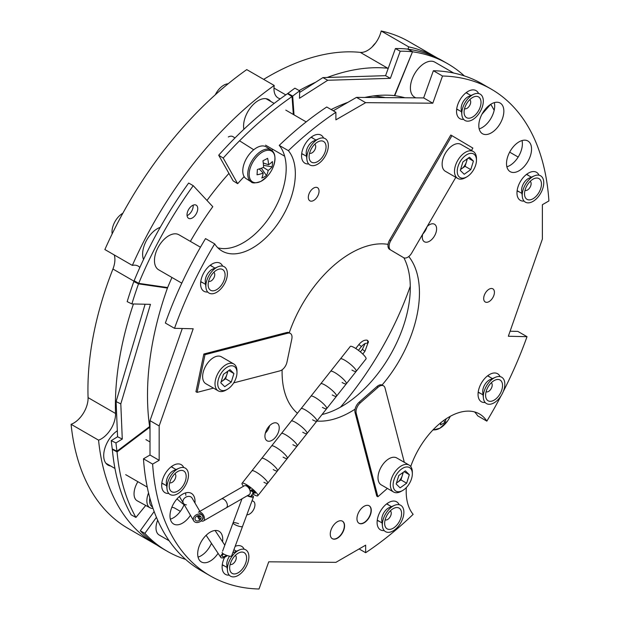 <?xml version="1.0" encoding="UTF-8"?>
<svg xmlns="http://www.w3.org/2000/svg" width="620" height="620" viewBox="0 0 620 620"><rect width="100%" height="100%" fill="white"/><g stroke="black" fill="none" stroke-linecap="round" stroke-linejoin="round"><path stroke-width="0.93" d="M528.581 175.584A9.548 5.51 120 0 0 527.79 174.941A9.548 5.51 120 0 0 526.365 174.507M528.263 175.398A9.548 5.51 120 0 0 527.628 174.848M539.005 175.197A16.19 9.347 120 0 0 529.821 172.399A16.19 9.347 120 0 0 528.411 173.112A16.19 9.347 120 0 0 517.057 194.51A16.19 9.347 120 0 0 524.071 201.066M422.7 234.166A10.114 5.844 120 0 0 424.398 241.761A10.114 5.844 120 0 0 429.459 241.258A10.114 5.844 120 0 0 436.061 232.345A10.114 5.844 120 0 0 434.512 224.238A10.114 5.844 120 0 0 429.459 224.735A10.114 5.844 120 0 0 427.18 226.478M422.793 234.019A10.114 5.844 120 0 0 426.971 226.843M272.079 440.278A10.114 5.844 120 0 0 278.69 431.357A10.114 5.844 120 0 0 277.14 423.251A10.114 5.844 120 0 0 272.079 423.755A10.114 5.844 120 0 0 265.476 432.667A10.114 5.844 120 0 0 267.026 440.774A10.114 5.844 120 0 0 272.079 440.278M265.352 433.093A10.114 5.844 120 0 0 269.654 425.646M316.882 421.05A97.123 56.071 120 0 0 350.773 411.804A97.123 56.071 120 0 0 355.097 409.154M382.075 385.02A97.123 56.071 120 0 0 408.758 256.541M388.058 244.381A97.123 56.071 120 0 0 350.773 253.2A97.123 56.071 120 0 0 289.246 332.785M322.028 414.532A97.123 56.071 120 0 0 341.612 406.518A97.123 56.071 120 0 0 403.868 257.788M246.853 514.763A7.595 4.386 120 0 0 249.565 514.05A7.595 4.386 120 0 0 254.526 507.361A7.595 4.386 120 0 0 253.363 501.278A7.595 4.386 120 0 0 251.983 500.921M313.681 200.454A7.595 4.386 120 0 0 318.641 193.766A7.595 4.386 120 0 0 317.479 187.682A7.595 4.386 120 0 0 313.681 188.054A7.595 4.386 120 0 0 308.721 194.75A7.595 4.386 120 0 0 309.884 200.833A7.595 4.386 120 0 0 313.681 200.454M489.056 301.607A7.595 4.386 120 0 0 494.016 294.919A7.595 4.386 120 0 0 492.854 288.835A7.595 4.386 120 0 0 489.056 289.214A7.595 4.386 120 0 0 484.096 295.903A7.595 4.386 120 0 0 485.259 301.987A7.595 4.386 120 0 0 489.056 301.607M519.025 170.779A17.709 10.222 120 0 0 530.596 155.178A17.709 10.222 120 0 0 527.884 140.996A17.709 10.222 120 0 0 519.025 141.871A17.709 10.222 120 0 0 507.462 157.472A17.709 10.222 120 0 0 510.175 171.655A17.709 10.222 120 0 0 519.025 170.779M506.873 166.803A17.709 10.222 120 0 0 509.873 165.494A17.709 10.222 120 0 0 522.025 140.562M491.327 132.85A17.709 10.222 120 0 0 502.897 117.25A17.709 10.222 120 0 0 500.177 103.059A17.709 10.222 120 0 0 491.327 103.935A17.709 10.222 120 0 0 479.764 119.536A17.709 10.222 120 0 0 482.476 133.726A17.709 10.222 120 0 0 491.327 132.85M479.175 128.875A17.709 10.222 120 0 0 482.174 127.565A17.709 10.222 120 0 0 494.326 102.625M194.959 503.006A17.709 10.222 120 0 0 191.363 493.357A17.709 10.222 120 0 0 182.513 494.233A17.709 10.222 120 0 0 170.942 509.834A17.709 10.222 120 0 0 173.654 524.016A17.709 10.222 120 0 0 182.513 523.14A17.709 10.222 120 0 0 190.441 515.29M170.353 519.165A17.709 10.222 120 0 0 173.352 517.855A17.709 10.222 120 0 0 184.132 504.541M185.853 495.38A17.709 10.222 120 0 0 185.512 492.923M222.572 541.787A17.709 10.222 120 0 0 219.062 531.286A17.709 10.222 120 0 0 210.211 532.162A17.709 10.222 120 0 0 198.64 547.762A17.709 10.222 120 0 0 201.361 561.952A17.709 10.222 120 0 0 210.211 561.077A17.709 10.222 120 0 0 218.077 553.319M198.051 557.101A17.709 10.222 120 0 0 201.051 555.791A17.709 10.222 120 0 0 211.467 543.345M313.17 138.446A9.548 5.51 120 0 0 312.372 137.795A9.548 5.51 120 0 0 310.946 137.361M312.844 138.26A9.548 5.51 120 0 0 312.209 137.71M323.586 138.058A16.19 9.347 120 0 0 314.402 135.253A16.19 9.347 120 0 0 312.999 135.966A16.19 9.347 120 0 0 301.638 157.371A16.19 9.347 120 0 0 308.651 163.92M173.298 467.945A9.548 5.51 120 0 0 172.5 467.294A9.548 5.51 120 0 0 171.074 466.86M172.972 467.751A9.548 5.51 120 0 0 172.337 467.209M183.714 467.55A16.19 9.347 120 0 0 174.53 464.752A16.19 9.347 120 0 0 173.127 465.465A16.19 9.347 120 0 0 161.766 486.871A16.19 9.347 120 0 0 168.78 493.419M388.709 505.083A9.548 5.51 120 0 0 387.919 504.44A9.548 5.51 120 0 0 386.493 504.006M388.391 504.897A9.548 5.51 120 0 0 387.756 504.347M399.133 504.696A16.19 9.347 120 0 0 389.949 501.898A16.19 9.347 120 0 0 388.538 502.611A16.19 9.347 120 0 0 377.185 524.009A16.19 9.347 120 0 0 384.199 530.565M474.54 411.92A60.706 35.045 120 0 1 477.702 415.842L486.855 421.127A60.706 35.045 120 0 0 479.469 413.959A60.706 35.045 120 0 0 449.12 416.966A60.706 35.045 120 0 0 410.735 466.519M406.309 487.584A60.706 35.045 120 0 0 413.145 514.344A281.015 162.246 120 0 1 365.653 552.714L359.112 548.94M364.118 522.807A10.114 5.844 120 0 0 370.729 513.887A10.114 5.844 120 0 0 369.179 505.781A10.114 5.844 120 0 0 364.118 506.284A10.114 5.844 120 0 0 357.507 515.197A10.114 5.844 120 0 0 359.058 523.303A10.114 5.844 120 0 0 364.118 522.807M358.949 523.234A10.114 5.844 120 0 0 363.886 522.675A10.114 5.844 120 0 0 370.466 513.864A10.114 5.844 120 0 0 369.063 505.719M337.42 538.214A10.114 5.844 120 0 0 344.03 529.302A10.114 5.844 120 0 0 342.48 521.195A10.114 5.844 120 0 0 337.42 521.699A10.114 5.844 120 0 0 330.809 530.611A10.114 5.844 120 0 0 332.359 538.718A10.114 5.844 120 0 0 337.42 538.214M332.25 538.648A10.114 5.844 120 0 0 337.195 538.082A10.114 5.844 120 0 0 343.767 529.271A10.114 5.844 120 0 0 342.364 521.133M500.084 376.619A16.19 9.347 120 0 0 490.908 373.821A16.19 9.347 120 0 0 489.498 374.534A16.19 9.347 120 0 0 478.136 395.94A16.19 9.347 120 0 0 485.15 402.489M489.668 377.014A9.548 5.51 120 0 0 487.452 375.929M478.57 93.511A16.19 9.347 120 0 0 469.387 90.714A16.19 9.347 120 0 0 467.976 91.427A16.19 9.347 120 0 0 456.622 112.832A16.19 9.347 120 0 0 463.636 119.381M468.146 93.907A9.548 5.51 120 0 0 465.93 92.822M222.634 266.127A16.19 9.347 120 0 0 213.451 263.329A16.19 9.347 120 0 0 212.04 264.043A16.19 9.347 120 0 0 200.679 285.44A16.19 9.347 120 0 0 207.692 291.997M212.21 266.515A9.548 5.51 120 0 0 209.994 265.438M244.148 549.235A16.19 9.347 120 0 0 235.151 546.36M224.603 557.31A16.19 9.347 120 0 0 222.2 568.548A16.19 9.347 120 0 0 229.214 575.104M222.301 564.502A9.548 5.51 120 0 0 224.339 565.882M200.779 281.395A9.548 5.51 120 0 0 202.825 282.774M456.715 108.787A9.548 5.51 120 0 0 458.761 110.166M478.237 391.894A9.548 5.51 120 0 0 480.283 393.274M503.246 391.608A281.015 162.246 120 0 0 527.023 336.691L508.338 336.249L542.376 239.064L542.376 204.701L548.917 200.927A281.015 162.246 120 0 0 491.272 89.141A281.015 162.246 120 0 0 442.517 76.012L433.364 70.727L423.638 97.913L356.492 97.379L333.273 110.786M527.023 336.691L517.863 331.406L510.105 331.219M491.272 89.141L482.12 83.855A281.015 162.246 120 0 0 433.364 70.727M442.517 76.012L432.799 103.199L423.638 97.913M432.799 103.199L365.653 102.664L356.492 97.379M365.653 102.664L335.893 119.846L335.893 112.298L326.732 107.004A281.015 162.246 120 0 0 279.233 145.382L288.393 150.668A281.015 162.246 120 0 1 335.893 112.298M214.683 243.885A281.015 162.246 120 0 0 174.514 328.321L165.362 323.036A281.015 162.246 120 0 1 205.522 238.599L214.683 243.885A60.706 35.045 120 0 0 222.069 251.054A60.706 35.045 120 0 0 279.45 221.371A60.706 35.045 120 0 0 288.393 150.668M217.837 247.806A60.706 35.045 120 0 0 272.738 212.203A60.706 35.045 120 0 0 279.233 145.382M174.514 328.321L193.2 328.763L159.162 425.948L150.001 420.662L150.001 455.026L143.468 458.8A281.015 162.246 120 0 0 201.105 570.586L210.265 575.871A281.015 162.246 120 0 0 259.021 589L268.739 561.813L335.893 562.348L365.653 545.166L365.653 552.714M182.28 328.499L150.001 420.662M159.162 425.948L159.162 460.311L150.001 455.026M159.162 460.311L152.621 464.086L143.468 458.8M152.621 464.086A281.015 162.246 120 0 0 210.265 575.871M486.855 421.127A281.015 162.246 120 0 0 501.115 395.731M223.223 565.425A9.548 5.51 120 0 0 224.022 565.696M377.278 519.963A9.548 5.51 120 0 0 378.371 520.978A9.548 5.51 120 0 0 379.324 521.343M378.208 520.878A9.548 5.51 120 0 0 378.998 521.157M211.885 266.329A9.548 5.51 120 0 0 211.249 265.779M201.709 282.317A9.548 5.51 120 0 0 202.5 282.588M161.867 482.825A9.548 5.51 120 0 0 162.952 483.84A9.548 5.51 120 0 0 163.905 484.204M162.789 483.739A9.548 5.51 120 0 0 163.579 484.018M467.821 93.713A9.548 5.51 120 0 0 467.193 93.171M457.645 109.701A9.548 5.51 120 0 0 458.436 109.98M301.738 153.326A9.548 5.51 120 0 0 302.824 154.341A9.548 5.51 120 0 0 303.777 154.706M302.661 154.241A9.548 5.51 120 0 0 303.451 154.519M489.343 376.821A9.548 5.51 120 0 0 488.707 376.278M479.167 392.809A9.548 5.51 120 0 0 479.957 393.088M282.123 369.791A97.123 56.071 120 0 0 297.445 413.261M517.15 190.464A9.548 5.51 120 0 0 518.243 191.479A9.548 5.51 120 0 0 519.196 191.844M518.08 191.386A9.548 5.51 120 0 0 518.87 191.658M117.32 430.792A20.801 12.013 120 0 0 104.625 449.143A20.801 12.013 120 0 0 108.012 465.108A20.801 12.013 120 0 0 110.709 466.007M106.725 464.163A20.801 12.013 120 0 0 107.958 464.427M270.808 101.463A20.801 12.013 120 0 0 268.685 99.588A20.801 12.013 120 0 0 258.284 100.611A20.801 12.013 120 0 0 243.869 129.301M381.199 31L408.673 46.857A281.015 162.246 -60 0 1 436.558 57.552L409.091 41.695A281.015 162.246 -60 0 0 381.199 31A20.235 11.679 -60 0 1 360.29 52.374A256.161 147.893 120 0 0 268.468 76.523A256.161 147.893 120 0 0 263.655 79.368M206.979 200.446A224.68 129.72 -60 0 1 228.935 173.399M373.046 95.999A224.68 129.72 -60 0 1 385.229 97.603M424.328 231.376A224.68 129.72 -60 0 1 424.157 232.438M410.277 286.223A224.68 129.72 -60 0 1 340.442 407.185M157.108 545.158A281.015 162.246 -60 0 1 155.55 544.283A281.015 162.246 -60 0 1 98.557 440.161L71.083 424.297A281.015 162.246 -60 0 0 128.077 528.418L155.55 544.283M436.558 57.552A281.015 162.246 -60 0 1 437.596 58.164M408.673 46.857A20.235 11.679 -60 0 1 408.03 49.151M388.26 68.27A20.235 11.679 -60 0 1 387.763 68.239A256.161 147.893 120 0 0 327.213 77.469M315.65 82.243A256.161 147.893 120 0 0 299.166 90.551M274.218 85.467L246.752 69.611A281.015 162.246 -60 0 0 104.873 249.542L132.347 265.399A281.015 162.246 -60 0 1 274.218 85.467A20.235 11.679 -60 0 0 278.155 97.983A20.235 11.679 -60 0 0 280.341 98.789M132.347 265.399A20.235 11.679 -60 0 1 138.183 266.112A20.235 11.679 -60 0 1 139.857 267.468M114.25 254.952A20.235 11.679 -60 0 1 112.933 269.026A256.161 147.893 120 0 0 88.071 397.621A20.235 11.679 -60 0 1 71.083 424.297M133.432 303.971A256.161 147.893 120 0 0 115.537 413.478A20.235 11.679 -60 0 1 98.557 440.161M268.065 99.882A20.801 12.013 120 0 0 267.22 98.952M160.224 227.346A20.801 12.013 120 0 0 142.623 254.161A20.801 12.013 120 0 0 143.53 259.509M193.122 205.166A7.595 4.386 -60 0 1 193.177 206.003A7.595 4.386 -60 0 1 187.07 215.651M187.015 214.815A7.595 4.386 -60 0 1 190.332 207.188A7.595 4.386 -60 0 1 196.176 205.158A7.595 4.386 -60 0 1 197.749 208.646A7.595 4.386 -60 0 1 194.432 216.279A7.595 4.386 -60 0 1 188.589 218.31A7.595 4.386 -60 0 1 187.015 214.815M150.001 430.272A232.771 128.115 -61.4 0 1 149.699 427.273L149.614 426.56A232.771 136.648 -64 0 1 147.707 405.457A232.771 136.648 -64 0 1 167.439 288.06L167.633 287.556A232.771 134.393 -60 0 1 171.965 277.481M167.439 288.06L138.524 283.859L133.811 281.565A281.015 164.967 116 0 0 127.17 301.638L131.882 303.932A281.015 164.967 116 0 1 138.524 283.859L138.717 283.356L134.137 280.713A281.015 162.246 120 0 1 188.658 183.04L193.239 185.682A281.015 162.246 120 0 0 138.717 283.356L167.633 287.556M190.371 241.381A232.771 134.393 -60 0 1 212.784 206.677L193.239 185.682M145.103 304.226L116.095 401.597L117.567 436.767L111.236 440.642A281.015 164.967 116 0 0 112.267 448.927L112.313 449.353A281.015 154.667 118.6 0 0 131.184 514.848L135.935 517.437L145.731 505.447M131.882 303.932L150.458 304.342L120.807 403.891L122.279 439.061L115.948 442.936A281.015 164.967 116 0 0 116.978 451.221L117.064 451.933A281.015 154.667 118.6 0 0 135.935 517.437M116.095 401.597L120.807 403.891M117.567 436.767L122.279 439.061M111.236 440.642L115.948 442.936M136.222 281.914L133.811 281.565L134.137 280.713M364.769 97.441A232.771 123.372 -60.9 0 1 394.413 95.62L412.509 51.785L407.712 49.112A281.015 148.94 119.1 0 0 395.421 48.538L400.218 51.212A281.015 148.94 119.1 0 1 412.509 51.785L394.731 95.658A232.771 134.393 -60 0 1 404.844 97.758M400.218 51.212L390.375 78.345L327.732 80.267L299.476 98.278L299.692 90.846L294.895 88.172A281.015 148.94 119.1 0 0 287.889 93.411L287.51 93.682A281.015 157.433 122.2 0 0 218.69 155.209L233.112 180.823L237.654 183.683A232.771 130.409 -57.8 0 1 244.156 176.607M395.421 48.538L385.578 75.671L390.375 78.345M385.578 75.671L322.935 77.601L327.732 80.267M322.935 77.601L299.646 92.442M299.692 90.846A281.015 148.94 119.1 0 0 292.687 96.077L292.043 96.549A281.015 157.433 122.2 0 0 223.223 158.069L237.654 183.683M218.69 155.209L223.223 158.069M271.692 150.404A232.771 130.409 -57.8 0 1 272.885 149.389M331.134 109.546A232.771 123.372 -60.9 0 1 347.936 102.316M407.712 49.112L408.169 49.368M447.803 63.798L443.222 61.155A281.015 162.246 120 0 0 408.247 49.181L412.819 51.824A281.015 162.246 120 0 1 447.803 63.798A281.015 162.246 120 0 1 464.326 75.903M490.691 104.323L482.011 114.119M494.171 110.283A281.015 169.578 121.5 0 0 490.792 104.385M213.807 272.304A5.177 2.991 -60 0 1 214.195 272.676A5.177 2.991 -60 0 1 213.443 278.597A5.177 2.991 -60 0 1 208.63 281.263M223.804 270.568A11.982 6.913 -60 0 1 221.108 285.603A11.982 6.913 -60 0 1 209.436 289.23A11.982 6.913 -60 0 1 208.212 285.96A11.982 6.913 -60 0 1 217.659 269.591A11.982 6.913 -60 0 1 223.804 270.568M217.946 266.809L212.699 269.088A9.385 5.417 120 0 0 205.29 281.914L205.941 287.595A15.213 8.789 -60 0 1 217.946 266.809A15.213 8.789 -60 0 1 225.742 268.049A15.213 8.789 -60 0 1 222.324 287.145A15.213 8.789 -60 0 1 207.499 291.757A15.213 8.789 -60 0 1 205.941 287.595M112.15 233.895A15.213 8.789 -60 0 1 122.838 213.241M174.887 473.726A5.177 2.991 -60 0 1 175.282 474.099A5.177 2.991 -60 0 1 174.522 480.019A5.177 2.991 -60 0 1 169.717 482.686M184.884 471.998A11.982 6.913 -60 0 1 182.195 487.025A11.982 6.913 -60 0 1 170.523 490.66A11.982 6.913 -60 0 1 169.299 487.382A11.982 6.913 -60 0 1 178.746 471.022A11.982 6.913 -60 0 1 184.884 471.998M179.025 468.232L173.778 470.51A9.385 5.417 120 0 0 166.377 483.337L167.028 489.025A15.213 8.789 -60 0 1 179.025 468.232A15.213 8.789 -60 0 1 186.829 469.472A15.213 8.789 -60 0 1 183.404 488.568A15.213 8.789 -60 0 1 168.578 493.179A15.213 8.789 -60 0 1 167.028 489.025M78.763 419.12A15.213 8.789 -60 0 1 80.29 417.469M404.318 462.318L385.012 387.973A8.091 4.673 120 0 0 383.524 385.834A8.091 4.673 120 0 0 378.029 387.283L360.313 402.845A8.091 4.673 120 0 0 356.221 413.276L355.074 412.61L376.751 496.085L377.89 496.744L387.368 488.421M356.221 413.276L377.89 496.744M355.074 412.61A8.091 4.673 -60 0 1 359.166 402.186L360.313 402.845M378.029 387.283L376.89 386.617A8.091 4.673 -60 0 1 382.377 385.167L383.524 385.834M376.89 386.617L359.166 402.186M181.792 283.154L158.658 269.801A20.235 11.679 -60 0 1 155.822 252.728A20.235 11.679 -60 0 1 170.105 235.058A20.235 11.679 -60 0 1 178.893 234.755L200.462 247.21M314.759 144.227A5.177 2.991 -60 0 1 313.983 151.102A5.177 2.991 -60 0 1 309.589 153.194M322.067 157.526A11.982 6.913 -60 0 1 309.171 157.883A11.982 6.913 -60 0 1 313.085 146.126A11.982 6.913 -60 0 1 318.618 141.523A11.982 6.913 -60 0 1 325.849 144.941A11.982 6.913 -60 0 1 322.067 157.526M318.897 138.733L313.65 141.011A9.385 5.417 120 0 0 309.318 144.623A9.385 5.417 120 0 0 306.249 153.838L306.9 159.526A15.213 8.789 -60 0 1 311.868 144.592A15.213 8.789 -60 0 1 318.897 138.733A15.213 8.789 -60 0 1 328.081 143.081A15.213 8.789 -60 0 1 323.276 159.069A15.213 8.789 -60 0 1 306.9 159.526M215.287 94.79A15.213 8.789 -60 0 1 218.015 90.396A15.213 8.789 -60 0 1 228.144 83.762M530.178 181.373A5.177 2.991 -60 0 1 530.565 181.745A5.177 2.991 -60 0 1 529.813 187.666A5.177 2.991 -60 0 1 525 190.332M525.807 198.299A11.982 6.913 -60 0 1 524.59 195.029A11.982 6.913 -60 0 1 534.037 178.661A11.982 6.913 -60 0 1 540.175 179.637A11.982 6.913 -60 0 1 537.486 194.672A11.982 6.913 -60 0 1 525.807 198.299M542.113 177.119A15.213 8.789 -60 0 1 538.695 196.215A15.213 8.789 -60 0 1 523.869 200.826A15.213 8.789 -60 0 1 522.311 196.664A15.213 8.789 -60 0 1 534.316 175.879A15.213 8.789 -60 0 1 542.113 177.119M534.316 175.879L529.069 178.157A9.385 5.417 120 0 0 521.66 190.983L522.311 196.664M390.305 510.872A5.177 2.991 -60 0 1 389.531 517.739A5.177 2.991 -60 0 1 385.129 519.831M388.632 512.771A11.982 6.913 -60 0 1 394.165 508.16A11.982 6.913 -60 0 1 401.388 511.585A11.982 6.913 -60 0 1 397.614 524.171A11.982 6.913 -60 0 1 384.718 524.528A11.982 6.913 -60 0 1 388.632 512.771M394.444 505.378L389.197 507.656A9.385 5.417 120 0 0 384.857 511.268A9.385 5.417 120 0 0 381.788 520.482L382.439 526.163A15.213 8.789 -60 0 1 387.415 511.229A15.213 8.789 -60 0 1 394.444 505.378A15.213 8.789 -60 0 1 403.628 509.718A15.213 8.789 -60 0 1 398.823 525.714A15.213 8.789 -60 0 1 382.439 526.163M469.743 99.688A5.177 2.991 -60 0 1 468.968 106.562A5.177 2.991 -60 0 1 464.566 108.655M477.043 112.987A11.982 6.913 -60 0 1 464.147 113.344A11.982 6.913 -60 0 1 468.069 101.587A11.982 6.913 -60 0 1 473.603 96.984A11.982 6.913 -60 0 1 480.825 100.401A11.982 6.913 -60 0 1 477.043 112.987M473.882 94.194L468.635 96.472A9.385 5.417 120 0 0 464.295 100.083A9.385 5.417 120 0 0 461.226 109.298L461.877 114.987A15.213 8.789 -60 0 1 466.852 100.045A15.213 8.789 -60 0 1 473.882 94.194A15.213 8.789 -60 0 1 483.065 98.541A15.213 8.789 -60 0 1 478.26 114.529A15.213 8.789 -60 0 1 461.877 114.987M372.349 46.74A15.213 8.789 -60 0 1 372.992 45.857A15.213 8.789 -60 0 1 375.511 43.075M491.257 382.796A5.177 2.991 -60 0 1 491.652 383.168A5.177 2.991 -60 0 1 490.893 389.089A5.177 2.991 -60 0 1 486.088 391.762M486.894 399.729A11.982 6.913 -60 0 1 485.669 396.451A11.982 6.913 -60 0 1 495.117 380.091A11.982 6.913 -60 0 1 501.255 381.067A11.982 6.913 -60 0 1 498.565 396.095A11.982 6.913 -60 0 1 486.894 399.729M503.2 378.541A15.213 8.789 -60 0 1 499.782 397.637A15.213 8.789 -60 0 1 484.949 402.248A15.213 8.789 -60 0 1 483.399 398.094A15.213 8.789 -60 0 1 495.403 377.301A15.213 8.789 -60 0 1 503.2 378.541M495.403 377.301L490.149 379.579A9.385 5.417 120 0 0 482.748 392.406L483.399 398.094M235.321 555.412A5.177 2.991 -60 0 1 234.554 562.278A5.177 2.991 -60 0 1 230.152 564.37M233.647 557.31A11.982 6.913 -60 0 1 239.181 552.699A11.982 6.913 -60 0 1 246.411 556.125A11.982 6.913 -60 0 1 242.629 568.711A11.982 6.913 -60 0 1 229.733 569.067A11.982 6.913 -60 0 1 233.647 557.31M229.609 556.171A9.385 5.417 120 0 0 226.812 565.021L227.463 570.702A15.213 8.789 -60 0 1 232.438 555.768A15.213 8.789 -60 0 1 239.46 549.917A15.213 8.789 -60 0 1 248.643 554.257A15.213 8.789 -60 0 1 243.846 570.253A15.213 8.789 -60 0 1 227.463 570.702M239.46 549.917L234.213 552.195A9.385 5.417 120 0 0 232.663 553.079M415.733 97.852L414.594 97.193A20.235 11.679 -60 0 1 410.463 86.358A20.235 11.679 -60 0 1 419.856 66.929A20.235 11.679 -60 0 1 434.829 62.14L453.724 73.052M149.854 498.069A13.594 7.487 118.6 0 0 152.536 506.943M148.544 492.946A15.539 8.556 118.6 0 0 149.994 507.772A15.539 8.556 118.6 0 0 153.016 508.354M137.888 481.701A15.539 8.556 118.6 0 0 137.175 500.789L149.994 507.772M157.681 520.226A15.539 8.975 120 0 0 159.224 535.044L169.175 540.795M180.343 511.353L174.763 508.129A15.539 8.975 120 0 0 171.794 507.4M396.506 482.918A8.091 4.673 120 0 0 397.66 482.236A8.091 4.673 120 0 0 402.256 475.649A8.091 4.673 120 0 0 402.736 472.696M403.821 489.754A13.594 7.851 120 0 0 412.346 473.796A13.594 7.851 120 0 0 401.651 468.945A13.594 7.851 120 0 0 393.134 485.514A13.594 7.851 120 0 0 402.736 490.451A13.594 7.851 120 0 0 403.821 489.754M412.346 473.796L412.346 472.207A15.539 8.975 120 0 0 409.13 465.093A15.539 8.975 120 0 0 400.117 466.666A15.539 8.975 120 0 0 390.988 480.361A15.539 8.975 120 0 0 393.591 492.009A15.539 8.975 120 0 0 401.365 491.242L402.736 490.451M409.13 465.093L396.769 457.955A15.539 8.975 120 0 0 387.756 459.529A15.539 8.975 120 0 0 378.626 473.223A15.539 8.975 120 0 0 381.23 484.871L393.591 492.009M400.101 487.863L396.172 484.003L398.807 475.478L405.371 470.828L409.301 474.695L406.666 483.213L400.101 487.863M404.132 471.704L409.301 474.695M396.451 483.089L400.939 479.911L406.666 483.213M403.295 472.3L400.939 479.911M221.077 381.935L225.572 378.75L226.889 374.496A8.091 4.673 120 0 0 227.362 371.543M218.542 378.851A13.594 7.851 120 0 0 227.362 389.29A13.594 7.851 120 0 0 236.181 377.534A13.594 7.851 120 0 0 236.979 372.643A13.594 7.851 120 0 0 229.322 366.195A13.594 7.851 120 0 0 218.542 378.851M236.979 372.643L236.979 371.054A15.539 8.975 120 0 0 233.756 363.94A15.539 8.975 120 0 0 215.915 378.154A15.539 8.975 120 0 0 218.217 390.856A15.539 8.975 120 0 0 225.99 390.089L227.362 389.29M233.756 363.94L221.394 356.802A15.539 8.975 120 0 0 203.546 371.016A15.539 8.975 120 0 0 205.856 383.718L218.217 390.856M221.131 381.765A8.091 4.673 120 0 0 222.286 381.083A8.091 4.673 120 0 0 226.889 374.496L227.92 371.14M225.572 378.75L231.291 382.06L224.727 386.71L220.797 382.842L223.433 374.325L229.997 369.675L233.926 373.542L228.757 370.551M231.291 382.06L233.926 373.542M460.621 169.322A8.091 4.673 120 0 0 461.776 168.64A8.091 4.673 120 0 0 466.38 162.053A8.091 4.673 120 0 0 466.852 159.1M474.579 154.69A13.594 7.851 120 0 0 461.133 160.131A13.594 7.851 120 0 0 459.118 176.816A13.594 7.851 120 0 0 466.852 176.855A13.594 7.851 120 0 0 476.47 160.2A13.594 7.851 120 0 0 474.579 154.69M476.47 160.2L476.47 158.612A15.539 8.975 120 0 0 474.315 152.311A15.539 8.975 120 0 0 473.246 151.497A15.539 8.975 120 0 0 458.304 159.487A15.539 8.975 120 0 0 456.646 177.607A15.539 8.975 120 0 0 457.707 178.421A15.539 8.975 120 0 0 465.481 177.645L466.852 176.855M473.246 151.497L460.885 144.367A15.539 8.975 120 0 0 445.943 152.35A15.539 8.975 120 0 0 444.284 170.469A15.539 8.975 120 0 0 445.346 171.283L457.707 178.421M467.41 158.704L465.062 166.315L470.782 169.617L464.217 174.274L460.288 170.407L462.923 161.882L469.487 157.232L473.417 161.099L470.782 169.617M468.247 158.116L473.417 161.099M465.062 166.315L460.567 169.5M197.098 392.375L195.951 391.716L203.848 354.02L204.995 354.679L197.098 392.375L213.481 388.12M233.709 382.865L279.922 370.869A8.091 4.673 120 0 0 286.959 362.188L291.819 338.993A8.091 4.673 120 0 0 290.346 333.421A8.091 4.673 120 0 0 287.82 333.18L204.995 354.679M287.82 333.18L286.673 332.522L203.848 354.02M286.673 332.522A8.091 4.673 -60 0 1 289.199 332.762L290.346 333.421M390.801 240.653A8.091 4.673 120 0 0 390.747 250.031L389.608 249.372A8.091 4.673 -60 0 1 389.662 239.994L390.801 240.653L451.957 135.679L472.858 148.072L471.464 150.466M451.957 135.679L450.81 135.02L389.662 239.994M402.721 257.13A8.091 4.673 -60 0 1 402.496 257.013A8.091 4.673 -60 0 1 402.465 256.998L403.612 257.656A8.091 4.673 120 0 0 403.636 257.672A8.091 4.673 120 0 0 411.703 253.045L455.816 177.328M389.608 249.372L402.465 256.998M390.747 250.031L403.612 257.656M367.97 341.116A1.62 0.938 179.9 0 1 368.412 341.752A1.62 0.938 179.9 0 1 367.567 342.581M367.637 342.945A1.62 1.271 -86.9 0 0 366.73 340.147M199.857 511.345L192.06 498.061A5.061 3.914 149.6 0 0 186.674 496.783A5.061 3.914 149.6 0 0 183.334 503.184A5.061 3.914 149.6 0 0 186.426 504.858M243.513 486.243A10.036 2.015 38.3 0 1 242.071 483.275L251.906 470.836A10.036 2.015 38.3 0 1 256.153 472.114A10.036 2.015 38.3 0 0 251.906 470.836L261.741 458.397A10.036 2.015 38.3 0 1 265.988 459.676A10.036 2.015 38.3 0 0 261.741 458.397L271.583 445.966A10.036 2.015 38.3 0 1 275.822 447.245A10.036 2.015 38.3 0 0 271.583 445.966L281.418 433.527A10.036 2.015 38.3 0 1 285.657 434.806A10.036 2.015 38.3 0 0 281.418 433.527L291.253 421.089A10.036 2.015 38.3 0 1 295.5 422.367A10.036 2.015 38.3 0 0 291.253 421.089L301.088 408.65A10.036 2.015 38.3 0 1 305.335 409.929A10.036 2.015 38.3 0 0 301.088 408.65L310.93 396.211A10.036 2.015 38.3 0 1 315.169 397.49A10.036 2.015 38.3 0 0 310.93 396.211L320.765 383.78A10.036 2.015 38.3 0 1 325.004 385.059A10.036 2.015 38.3 0 0 320.765 383.78L330.599 371.341A10.036 2.015 38.3 0 1 334.846 372.62A10.036 2.015 38.3 0 0 330.599 371.341L340.442 358.903A10.036 2.015 38.3 0 1 344.681 360.181A10.036 2.015 38.3 0 0 340.442 358.903L350.277 346.464A10.036 2.015 38.3 0 1 354.516 347.743A10.036 2.015 38.3 0 1 362.832 354.097A10.036 2.015 38.3 0 1 366.017 358.918L356.182 371.357A10.036 2.015 38.3 0 1 351.935 370.078M356.182 371.357A10.036 2.015 38.3 0 0 352.989 366.536A10.036 2.015 38.3 0 0 344.681 360.181A10.036 2.015 38.3 0 1 352.989 366.536A10.036 2.015 38.3 0 1 356.182 371.357L346.347 383.788A10.036 2.015 38.3 0 1 342.101 382.509M346.347 383.788A10.036 2.015 38.3 0 0 343.154 378.975A10.036 2.015 38.3 0 0 334.846 372.62A10.036 2.015 38.3 0 1 343.154 378.975A10.036 2.015 38.3 0 1 346.347 383.788L336.505 396.226A10.036 2.015 38.3 0 1 332.266 394.948M336.505 396.226A10.036 2.015 38.3 0 0 333.32 391.414A10.036 2.015 38.3 0 0 325.004 385.059A10.036 2.015 38.3 0 1 333.32 391.414A10.036 2.015 38.3 0 1 336.505 396.226L326.67 408.665A10.036 2.015 38.3 0 1 322.431 407.387M326.67 408.665A10.036 2.015 38.3 0 0 323.485 403.853A10.036 2.015 38.3 0 0 315.169 397.49A10.036 2.015 38.3 0 1 323.485 403.853A10.036 2.015 38.3 0 1 326.67 408.665L316.836 421.104A10.036 2.015 38.3 0 1 312.589 419.825M316.836 421.104A10.036 2.015 38.3 0 0 313.642 416.291A10.036 2.015 38.3 0 0 305.335 409.929A10.036 2.015 38.3 0 1 313.642 416.291A10.036 2.015 38.3 0 1 316.836 421.104L307.001 433.543A10.036 2.015 38.3 0 1 302.754 432.264M307.001 433.543A10.036 2.015 38.3 0 0 303.808 428.722A10.036 2.015 38.3 0 0 295.5 422.367A10.036 2.015 38.3 0 1 303.808 428.722A10.036 2.015 38.3 0 1 307.001 433.543L297.158 445.974A10.036 2.015 38.3 0 1 292.919 444.703M297.158 445.974A10.036 2.015 38.3 0 0 293.973 441.161A10.036 2.015 38.3 0 0 285.657 434.806A10.036 2.015 38.3 0 1 293.973 441.161A10.036 2.015 38.3 0 1 297.158 445.974L287.324 458.413A10.036 2.015 38.3 0 1 283.084 457.134M287.324 458.413A10.036 2.015 38.3 0 0 284.138 453.6A10.036 2.015 38.3 0 0 275.822 447.245A10.036 2.015 38.3 0 1 284.138 453.6A10.036 2.015 38.3 0 1 287.324 458.413L277.489 470.851A10.036 2.015 38.3 0 1 273.242 469.572M277.489 470.851A10.036 2.015 38.3 0 0 274.296 466.039A10.036 2.015 38.3 0 0 265.988 459.676A10.036 2.015 38.3 0 1 274.296 466.039A10.036 2.015 38.3 0 1 277.489 470.851L267.654 483.29A10.036 2.015 38.3 0 1 263.934 482.306M267.654 483.29A10.036 2.015 38.3 0 0 264.461 478.477A10.036 2.015 38.3 0 0 256.153 472.114A10.036 2.015 38.3 0 1 264.461 478.477A10.036 2.015 38.3 0 1 267.654 483.29L257.812 495.729A10.036 2.015 38.3 0 1 253.572 494.45A10.036 2.015 38.3 0 1 252.495 493.791M249.899 490.242A2.588 0.519 38.3 0 1 250.759 490.621A2.588 0.519 38.3 0 1 252.906 492.257A2.588 0.519 38.3 0 1 253.727 493.505A2.588 0.519 38.3 0 1 252.836 493.28M254.316 492.761A2.588 0.519 38.3 0 1 252.169 491.118A2.588 0.519 38.3 0 1 251.348 489.878A2.588 0.519 38.3 0 1 252.441 490.203A2.588 0.519 38.3 0 1 254.588 491.846A2.588 0.519 38.3 0 1 255.409 493.094A2.588 0.519 38.3 0 1 254.316 492.761M242.071 483.275A10.036 2.015 38.3 0 1 246.31 484.553A10.036 2.015 38.3 0 1 254.626 490.908A10.036 2.015 38.3 0 1 257.812 495.729M246.249 485.886A2.588 0.519 38.3 0 1 246.156 485.499A2.588 0.519 38.3 0 1 247.248 485.832A2.588 0.519 38.3 0 1 249.395 487.475A2.588 0.519 38.3 0 1 250.217 488.715A2.588 0.519 38.3 0 1 249.124 488.382A2.588 0.519 38.3 0 1 249.085 488.358M196.912 516.08A3.24 2.503 149.6 0 0 195.285 519.94A3.24 2.503 149.6 0 0 199.245 520.521A3.24 2.503 149.6 0 0 200.872 516.662A3.24 2.503 149.6 0 0 196.912 516.08L200.888 516.692M199.896 521.769A5.061 3.914 149.6 0 0 202.438 515.739A5.061 3.914 149.6 0 0 196.261 514.832A5.061 3.914 149.6 0 0 193.719 520.862A5.061 3.914 149.6 0 0 199.896 521.769M192.06 498.061A5.061 3.914 149.6 0 0 185.876 497.155A5.061 3.914 149.6 0 0 183.334 503.184L179.397 496.481M223.588 553.962A3.24 1.38 146.5 0 0 222.317 556.411A3.24 1.38 146.5 0 0 225.82 555.745A3.24 1.38 146.5 0 0 226.432 555.288M222.89 553.505A5.061 2.162 146.5 0 0 220.797 557.419A5.061 2.162 146.5 0 0 226.277 556.372A5.061 2.162 146.5 0 0 227.308 555.59M222.115 552.443A5.061 1.17 -159.7 0 0 226.114 555.163A5.061 1.17 -159.7 0 0 231.601 555.954L242.536 526.419A5.061 1.17 -159.7 0 1 238.351 526.086A5.061 1.17 -159.7 0 1 233.05 522.9A5.061 1.17 -159.7 0 1 238.537 523.691M251.627 495.14A5.061 1.17 -159.7 0 1 253.479 496.884A5.061 1.17 -159.7 0 1 249.294 496.55A5.061 1.17 -159.7 0 1 247.233 495.775M251.333 495.613A3.24 0.752 -159.7 0 1 249.093 496.039A3.24 0.752 -159.7 0 1 247.698 495.512M253.479 496.884L242.536 526.419A5.061 1.17 -159.7 0 1 237.057 525.628A5.061 1.17 -159.7 0 1 233.05 522.9L241.986 498.798M201.174 520.854A5.061 2.929 -119.9 0 0 203.43 520.955L226.323 507.796A5.061 2.929 -119.9 0 0 226.478 507.695A5.061 2.929 -119.9 0 0 226.261 501.812A5.061 2.929 -119.9 0 0 221.286 499.03A5.061 2.929 -119.9 0 0 221.123 499.131M249.046 494.721A5.061 2.929 -119.9 0 0 249.217 494.636A5.061 2.929 -119.9 0 0 249.372 494.535A5.061 2.929 -119.9 0 0 249.155 488.653A5.061 2.929 -119.9 0 0 244.172 485.871A5.061 2.929 -119.9 0 0 244.017 485.971M198.671 515.84A3.24 1.875 -119.9 0 0 200.733 519.111M202.267 519.482A3.24 1.875 -119.9 0 0 202.523 519.382A3.24 1.875 -119.9 0 0 202.678 519.273A3.24 1.875 -119.9 0 0 202.453 515.499A3.24 1.875 -119.9 0 0 199.299 513.763M203.43 520.955A5.061 2.929 -119.9 0 0 203.67 520.792A5.061 2.929 -119.9 0 0 203.321 514.894A5.061 2.929 -119.9 0 0 198.392 512.19L244.172 485.871M249.217 494.636L226.323 507.796A5.061 2.929 -119.9 0 0 226.563 507.633A5.061 2.929 -119.9 0 0 226.215 501.735A5.061 2.929 -119.9 0 0 221.286 499.03M197.493 515.817A5.061 2.929 -119.9 0 0 199.965 520.017M261.113 181.257A18.104 10.145 122.2 0 0 266.98 176.661L266.98 176.661A31.078 31.078 0 0 0 273.358 166.555A18.104 10.145 122.2 0 0 274.954 159.727A18.104 10.145 122.2 0 0 263.035 151.745A18.104 10.145 122.2 0 0 249.194 173.282A18.104 10.145 122.2 0 0 261.113 181.257M263.415 167.416L268.173 170.438A31.062 20.77 -125.7 0 1 266.484 175.561A29.125 23.374 -123.8 0 1 261.834 178.01A31.062 15.787 69.1 0 0 263.19 173.065A31.062 20.228 11.6 0 1 257.029 174.793A29.125 2.55 -89.8 0 0 257.215 172.236A29.125 2.55 -89.8 0 0 257.377 169.469A31.062 15.244 176.8 0 0 263.562 167.353A31.062 15.787 69.1 0 0 262.958 160.789A29.125 2.162 -24.6 0 0 267.608 158.34A31.062 20.77 -125.7 0 1 268.545 164.726A31.062 15.244 176.8 0 0 272.413 161.556A29.125 23.762 8.5 0 1 272.42 164.238A29.125 23.762 8.5 0 1 272.064 166.881L263.477 165.3M268.173 170.438A31.062 20.228 11.6 0 0 272.064 166.881M251.131 181.8A18.778 10.517 122.2 0 1 249.139 166.687A18.778 10.517 122.2 0 1 262.144 150.614A18.778 10.517 122.2 0 1 271.173 150.04L266.189 146.893A18.778 10.517 122.2 0 0 257.161 147.467A18.778 10.517 122.2 0 0 244.156 163.541A18.778 10.517 122.2 0 0 246.148 178.661L251.131 181.8C252.224 183.427 255.51 183.272 260.997 181.342L266.98 176.661M263.19 173.065L259.222 168.934M266.484 175.561L261.353 168.222M268.545 164.726L263.26 162.975M235.003 137.942L232.996 136.679A9.711 5.441 122.2 0 0 228.331 136.974M433.101 429.8A18.104 10.447 120 0 0 440.029 428.149A18.104 10.447 120 0 0 447.5 421.058L447.5 421.058A18.104 10.447 120 0 0 450.275 416.322A31.078 31.078 0 0 1 447.5 421.058L439.906 428.242L432.83 430.079M441.006 422.546A31.062 15.182 66.7 0 1 440.394 424.871A29.125 23.707 -127.7 0 0 445.013 422.204A31.062 20.32 -127.7 0 0 446.036 418.872M445.013 422.204L443.695 420.5M184.055 504.719A232.771 134.393 -60 0 1 177.01 498.875M156.434 517.336L144.855 533.37A281.015 162.246 120 0 0 167.206 551.25A281.015 162.246 120 0 0 185.605 559.395M154.148 511.523L140.275 530.728L144.855 533.37M140.275 530.728A281.015 162.246 120 0 0 162.626 548.607L167.206 551.25M285.789 94.883L273.978 88.063M387.763 68.239L360.29 52.374M133.959 281.17L112.933 269.026M115.537 413.478L88.071 397.621M112.267 448.927L116.978 451.221L149.614 426.56M112.313 449.353L117.064 451.933L149.699 427.273M287.889 93.411L292.687 96.077L294.019 114.863M287.51 93.682L292.043 96.549L293.314 114.46M362.778 354.051L364.932 351.339L362.39 349.324L365.041 343.62M368.381 341.946A1.62 0.938 179.9 0 1 368.412 342.139A1.62 0.938 179.9 0 1 367.226 343.046A1.62 1.271 -86.9 0 0 366.591 340.124L366.877 340.14M358.414 350.346L361.421 346.549L358.879 344.542C361.53 341.45 364.095 339.977 366.591 340.124M205.569 284.363L201.074 281.767M214.962 268.103L210.459 265.507M166.656 485.793L162.153 483.189M176.041 469.526L171.546 466.93M145.925 439.619L150.001 441.967M125.69 474.664L147.242 487.103M114.964 468.464L105.881 463.225M306.528 156.294L302.025 153.698M315.913 140.027L311.418 137.431M531.332 177.173L526.837 174.577M521.947 193.432L517.444 190.836M391.46 506.672L386.965 504.075M382.075 522.931L377.572 520.335M274.172 103.408L265.988 98.681M265.562 145.165L284.658 156.186M285.797 110.12L306.195 121.892M509.663 152.14L518.181 157.054M461.512 111.755L457.01 109.151M470.898 95.488L466.395 92.892M492.42 378.595L487.917 375.999M483.026 394.863L478.532 392.266M236.476 551.211L233.903 549.723M227.09 567.471L222.596 564.874M403.636 257.672L402.496 257.013M364.932 351.339L368.412 341.752M250.193 491.412L250.751 490.614M250.844 496.434L253.278 492.644M360.367 351.889L362.39 349.324M249.015 488.436L249.651 487.731M246.729 486.134L247.085 485.739M355.748 348.494L358.879 344.542M361.421 346.549C363.669 344.154 365.335 343.092 366.412 343.356M193.719 520.862L183.334 503.184M224.804 545.158L215.086 530.488M220.797 557.419L206.135 535.3M222.596 551.134L233.05 522.9M239.537 140.802L253.735 149.761M271.173 150.04C275.303 152.706 276.032 158.208 273.358 166.555"/></g></svg>
